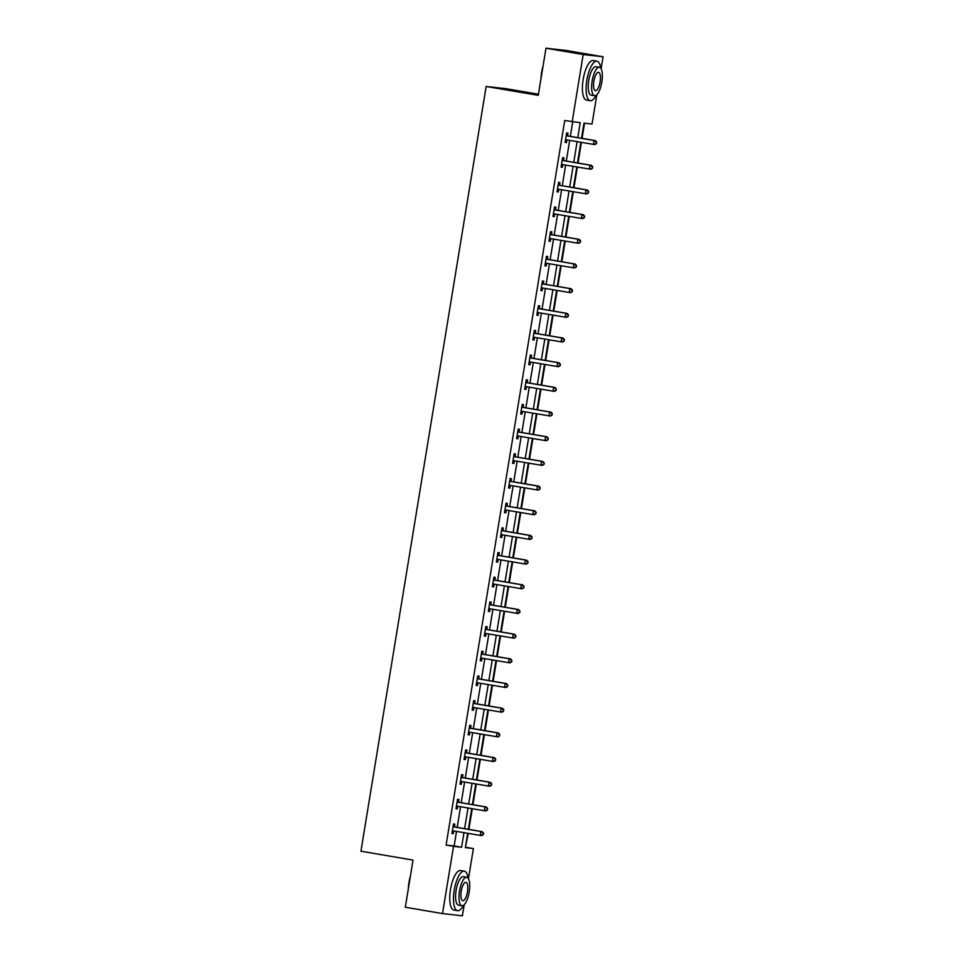 <?xml version="1.0" encoding="UTF-8"?>
<svg xmlns="http://www.w3.org/2000/svg" width="964" height="964" viewBox="0 0 964 964"><rect width="100%" height="100%" fill="white"/><g stroke="black" fill="none" stroke-linecap="round" stroke-linejoin="round"><path stroke-width="1.45" d="M538.442 94.207L506.04 88.688L486.169 86.471L360.934 851.212L413.026 860.093L405.314 907.232L442.512 913.583L453.526 846.344L461.587 847.248L463.973 832.691M486.169 86.471L538.261 95.34L545.986 48.2L565.856 50.417L603.066 56.768L601.102 68.745M596.849 94.737L592.053 124.007L583.991 123.103L581.509 138.262M465.419 847.236L468.227 833.414M468.89 829.389L472.276 808.736M472.938 804.699L476.312 784.057M476.975 780.021L480.361 759.379M481.012 755.342L484.398 734.701M485.061 730.664L488.435 710.022M489.097 705.985L492.483 685.344M493.146 681.307L496.52 660.653M497.183 656.629L500.569 635.975M501.22 631.95L504.606 611.297M505.269 607.272L508.643 586.618M509.305 582.593L512.691 561.94M513.342 557.915L516.728 537.261M517.391 533.225L520.765 512.583M521.428 508.546L524.814 487.904M525.476 483.868L528.85 463.226M529.513 459.189L532.899 438.548M533.55 434.511L536.936 413.869M537.599 409.833L540.973 389.191M541.635 385.154L545.022 364.5M545.684 360.476L549.058 339.822M549.721 335.797L553.107 315.144M553.758 311.119L557.144 290.465M557.807 286.441L561.181 265.787M561.843 261.75L565.229 241.108M565.892 237.072L569.266 216.43M569.929 212.393L573.315 191.752M573.966 187.715L577.352 167.073M578.014 163.037L581.388 142.395M582.051 138.358L584.546 123.163M465.961 847.296L473.396 848.561L468.456 878.734M464.202 904.726L462.395 915.8L442.512 913.583M577.785 137.635L580.232 122.681L564.735 120.512L446.091 845.079L454.14 845.97L456.526 831.414M457.189 827.389L460.563 806.735M461.226 802.711L464.612 782.057M465.275 778.032L468.649 757.379M469.311 753.354L472.685 732.7M473.348 728.676L476.734 708.022M477.397 703.985L480.771 683.343M481.434 679.307L484.82 658.665M485.47 654.628L488.856 633.987M489.519 629.95L492.893 609.308M493.556 605.272L496.942 584.63M497.605 580.593L500.979 559.951M501.642 555.915L505.028 535.261M505.678 531.236L509.064 510.583M509.727 506.558L513.101 485.904M513.764 481.88L517.15 461.226M517.813 457.201L521.187 436.547M521.849 432.523L525.235 411.869M525.886 407.832L529.272 387.191M529.935 383.154L533.309 362.512M533.972 358.475L537.358 337.834M538.008 333.797L541.394 313.155M542.057 309.119L545.431 288.477M546.094 284.44L549.48 263.787M550.143 259.762L553.517 239.108M554.179 235.083L557.566 214.43M558.216 210.405L561.602 189.751M562.265 185.727L565.639 165.073M566.302 161.048L569.688 140.395M570.351 136.358L572.724 121.838M567.591 135.683L568.001 133.116L566.663 132.972L565.109 142.455L566.446 142.612L566.868 140.045M563.542 160.361L563.964 157.795L562.627 157.65L561.072 167.146L562.41 167.29L562.831 164.724M559.506 185.04L559.927 182.473L558.578 182.329L557.023 191.824L558.373 191.969L558.783 189.414M555.457 209.718L555.879 207.152L554.541 207.007L552.987 216.502L554.324 216.647L554.746 214.092M551.42 234.397L551.842 231.842L550.492 231.685L548.938 241.181L550.287 241.325L550.709 238.771M547.383 259.075L547.793 256.52L546.455 256.364L544.901 265.859L546.239 266.004L546.66 263.449M543.335 283.753L543.756 281.199L542.419 281.042L540.864 290.538L542.202 290.682L542.624 288.128M539.298 308.432L539.72 305.877L538.37 305.721L536.815 315.216L538.165 315.373L538.575 312.806M535.249 333.11L535.671 330.556L534.333 330.399L532.779 339.894L534.116 340.051L534.538 337.484M531.212 357.789L531.634 355.234L530.284 355.089L528.73 364.573L530.08 364.729L530.501 362.163M527.175 382.479L527.585 379.912L526.248 379.768L524.693 389.251L526.031 389.408L526.452 386.841M523.127 407.157L523.548 404.591L522.211 404.446L520.656 413.93L521.994 414.086L522.416 411.52M519.09 431.836L519.512 429.269L518.162 429.125L516.608 438.62L517.957 438.765L518.379 436.198M515.053 456.514L515.463 453.948L514.125 453.803L512.571 463.298L513.908 463.443L514.33 460.888M511.004 481.193L511.426 478.626L510.089 478.481L508.534 487.977L509.872 488.121L510.293 485.567M506.968 505.871L507.389 503.316L506.04 503.16L504.485 512.655L505.835 512.8L506.245 510.245M502.919 530.549L503.341 527.995L502.003 527.838L500.449 537.334L501.786 537.478L502.208 534.924M498.882 555.228L499.304 552.673L497.954 552.517L496.4 562.012L497.749 562.157L498.171 559.602M494.845 579.906L495.255 577.352L493.917 577.195L492.363 586.69L493.701 586.835L494.122 584.28M490.797 604.585L491.218 602.03L489.881 601.873L488.326 611.369L489.664 611.525L490.086 608.959M486.76 629.263L487.182 626.708L485.832 626.552L484.277 636.047L485.627 636.204L486.037 633.637M482.711 653.954L483.133 651.387L481.795 651.242L480.241 660.726L481.578 660.882L482 658.316M478.674 678.632L479.096 676.065L477.746 675.921L476.192 685.404L477.542 685.561L477.963 682.994M474.637 703.31L475.047 700.744L473.71 700.599L472.155 710.082L473.493 710.239L473.914 707.672M470.589 727.989L471.01 725.422L469.673 725.277L468.118 734.773L469.456 734.917L469.878 732.363M466.552 752.667L466.974 750.1L465.624 749.956L464.07 759.451L465.419 759.596L465.829 757.041M462.503 777.346L462.925 774.779L461.587 774.634L460.033 784.13L461.37 784.274L461.792 781.72M458.466 802.024L458.888 799.469L457.538 799.313L455.984 808.808L457.334 808.953L457.755 806.398M454.43 826.702L454.851 824.148L453.502 823.991L451.947 833.486L453.297 833.631L453.707 831.076M545.986 48.2L583.184 54.538L603.066 56.768M446.091 845.079L453.526 846.344M572.182 121.777L583.184 54.538M464.624 828.654L468.01 808.013M468.673 803.976L472.047 783.334M472.709 779.298L476.096 758.644M476.746 754.619L480.132 733.966M480.795 729.941L484.169 709.287M484.832 705.262L488.218 684.609M488.881 680.584L492.255 659.93M492.917 655.906L496.303 635.252M496.954 631.215L500.34 610.573M501.003 606.537L504.377 585.895M505.04 581.858L508.426 561.217M509.088 557.18L512.462 536.538M513.125 532.502L516.511 511.86M517.162 507.823L520.548 487.182M521.211 483.145L524.585 462.491M525.247 458.466L528.634 437.813M529.284 433.788L532.67 413.134M533.333 409.11L536.707 388.456M537.37 384.431L540.756 363.777M541.419 359.753L544.793 339.099M545.455 335.062L548.841 314.421M549.492 310.384L552.878 289.742M553.541 285.706L556.915 265.064M557.578 261.027L560.964 240.385M561.626 236.349L565 215.707M565.663 211.67L569.049 191.017M569.7 186.992L573.086 166.338M573.749 162.314L577.123 141.66M467.697 833.318L465.347 847.657L473.396 848.561M580.846 142.298L577.472 162.952M576.809 166.977L573.423 187.631M572.773 191.655L569.387 212.309M568.724 216.334L565.35 236.987M564.687 241.012L561.301 261.666M560.65 265.69L557.264 286.344M556.602 290.381L553.228 311.023M552.565 315.059L549.179 335.701M548.516 339.738L545.142 360.379M544.479 364.416L541.093 385.058M540.442 389.094L537.056 409.736M536.394 413.773L533.02 434.415M532.357 438.451L528.971 459.105M528.308 463.13L524.934 483.783M524.271 487.808L520.885 508.462M520.235 512.487L516.849 533.14M516.186 537.165L512.812 557.819M512.149 561.843L508.763 582.497M508.1 586.534L504.726 607.175M504.064 611.212L500.69 631.854M500.027 635.891L496.641 656.532M495.978 660.569L492.604 681.211M491.941 685.247L488.555 705.889M487.904 709.926L484.518 730.579M483.856 734.604L480.482 755.258M479.819 759.283L476.433 779.936M475.77 783.961L472.396 804.615M471.733 808.639L468.347 829.293M454.14 845.97L461.587 847.248M565.121 142.383L566.446 142.612M561.084 167.061L562.41 167.29M557.035 191.74L558.373 191.969M552.999 216.418L554.324 216.647M548.95 241.096L550.287 241.325M544.913 265.787L546.239 266.004M540.876 290.465L542.202 290.682M536.827 315.144L538.165 315.373M532.791 339.822L534.116 340.051M528.742 364.5L530.08 364.729M524.705 389.179L526.031 389.408M520.668 413.857L521.994 414.086M516.62 438.536L517.957 438.765M512.583 463.214L513.908 463.443M508.546 487.892L509.872 488.121M504.497 512.571L505.835 512.8M500.461 537.261L501.786 537.478M496.412 561.94L497.749 562.157M492.375 586.618L493.701 586.835M488.338 611.297L489.664 611.525M484.289 635.975L485.627 636.204M480.253 660.653L481.578 660.882M476.204 685.332L477.542 685.561M472.167 710.01L473.493 710.239M468.13 734.689L469.456 734.917M464.082 759.367L465.419 759.596M460.045 784.045L461.37 784.274M456.008 808.724L457.334 808.953M451.959 833.414L453.297 833.631M596.487 143.684L596.752 142.106L596.487 143.684L594.764 144.588L566.338 139.828A1.603 1.506 -83.6 0 0 565.76 139.84L565.531 139.9M595.957 143.624L593.426 144.443L594.065 140.491L595.415 140.636L568.326 136.02A1.603 1.506 -83.6 0 1 567.784 135.816L566.35 134.888M566.242 135.526L566.446 135.659A1.603 1.506 -83.6 0 0 566.989 135.864L594.065 140.491L596.21 142.045M567.206 139.973A1.603 1.506 -83.6 0 0 567.109 139.997L565.446 140.395M596.752 142.106L595.415 140.636M540.949 78.915A19.557 6.579 -80.3 0 1 541.623 72.469A19.557 6.579 -80.3 0 1 543.045 66.094M542.503 69.444A20.039 6.748 99.7 0 0 541.913 72.529A20.039 6.748 99.7 0 0 541.491 75.626M600.717 68.155A20.039 6.748 99.7 0 0 596.945 61.178A20.039 6.748 99.7 0 0 586.859 80.181A20.039 6.748 99.7 0 0 590.209 100.69A20.039 6.748 99.7 0 0 596.077 95.364M596.945 61.178L593.222 60.539A20.039 6.748 99.7 0 0 583.136 79.554A20.039 6.748 99.7 0 0 586.486 100.063L590.209 100.69M594.571 95.749L591.149 95.159A14.436 4.856 -80.3 0 1 588.739 80.398A14.436 4.856 -80.3 0 1 596.005 66.709L599.427 67.299A14.436 4.856 99.7 0 0 592.161 80.976A14.436 4.856 99.7 0 0 594.571 95.749A14.436 4.856 99.7 0 0 601.837 82.061A14.436 4.856 99.7 0 0 599.427 67.299M593.884 81.169A9.303 3.133 99.7 0 0 595.439 90.688A9.303 3.133 99.7 0 0 600.114 81.868A9.303 3.133 99.7 0 0 598.56 72.348A9.303 3.133 99.7 0 0 593.884 81.169M408.314 888.904A19.557 6.579 -80.3 0 1 408.989 882.458A19.557 6.579 -80.3 0 1 410.411 876.095M409.857 879.433A20.039 6.748 99.7 0 0 409.278 882.518A20.039 6.748 99.7 0 0 408.844 885.615M468.07 878.144A20.039 6.748 99.7 0 0 464.299 871.167A20.039 6.748 99.7 0 0 454.225 890.182A20.039 6.748 99.7 0 0 457.563 910.691A20.039 6.748 99.7 0 0 463.443 905.353M464.299 871.167L460.575 870.54A20.039 6.748 99.7 0 0 450.501 889.543A20.039 6.748 99.7 0 0 453.851 910.052L457.563 910.691M461.937 905.738L458.515 905.148A14.436 4.856 -80.3 0 1 456.105 890.387A14.436 4.856 -80.3 0 1 463.359 876.698L466.781 877.288A14.436 4.856 99.7 0 0 459.527 890.977A14.436 4.856 99.7 0 0 461.937 905.738A14.436 4.856 99.7 0 0 469.191 892.049A14.436 4.856 99.7 0 0 466.781 877.288M461.238 891.158A9.303 3.133 99.7 0 0 462.792 900.677A9.303 3.133 99.7 0 0 467.468 891.857A9.303 3.133 99.7 0 0 465.925 882.349A9.303 3.133 99.7 0 0 461.238 891.158M592.45 168.375L592.715 166.784L592.45 168.375L590.727 169.266L562.289 164.507A1.603 1.506 -83.6 0 0 561.723 164.519L561.482 164.579M591.908 168.314L589.378 169.122L590.028 165.169L591.378 165.314L564.289 160.699A1.603 1.506 -83.6 0 1 563.747 160.494L562.313 159.566M562.205 160.205L562.41 160.337A1.603 1.506 -83.6 0 0 562.94 160.554L590.028 165.169L592.173 166.724M563.169 164.651A1.603 1.506 -83.6 0 0 563.06 164.675L561.409 165.073M592.715 166.784L591.378 165.314M588.414 193.053L588.667 191.462L588.414 193.053L586.678 193.945L558.252 189.185A1.603 1.506 -83.6 0 0 557.674 189.197L557.445 189.257M587.871 192.993L585.341 193.8L585.992 189.848L587.329 189.992L560.241 185.377A1.603 1.506 -83.6 0 1 559.71 185.172L558.264 184.245M558.156 184.883L558.361 185.016A1.603 1.506 -83.6 0 0 558.903 185.233L585.992 189.848L588.136 191.402M559.12 189.33A1.603 1.506 -83.6 0 0 559.024 189.354L557.361 189.751M588.667 191.462L587.329 189.992M584.365 217.731L584.63 216.141L584.365 217.731L582.642 218.635L554.216 213.863A1.603 1.506 -83.6 0 0 553.637 213.888L553.408 213.936M583.835 217.671L581.304 218.479L581.943 214.526L583.292 214.671L556.204 210.056A1.603 1.506 -83.6 0 1 555.662 209.851L554.228 208.923M554.119 209.574L554.324 209.694A1.603 1.506 -83.6 0 0 554.854 209.911L581.943 214.526L584.088 216.081M555.083 214.008A1.603 1.506 -83.6 0 0 554.975 214.032L553.324 214.43M584.63 216.141L583.292 214.671M580.328 242.41L580.581 240.831L580.328 242.41L578.605 243.314L550.167 238.542A1.603 1.506 -83.6 0 0 549.601 238.566L549.36 238.614M579.786 242.35L577.255 243.157L577.906 239.205L579.244 239.349L552.155 234.734A1.603 1.506 -83.6 0 1 551.625 234.529L550.179 233.601M550.082 234.252L550.275 234.373A1.603 1.506 -83.6 0 0 550.818 234.589L577.906 239.205L580.051 240.771M551.047 238.686A1.603 1.506 -83.6 0 0 550.938 238.71L549.275 239.108M580.581 240.831L579.244 239.349M576.279 267.088L576.544 265.51L576.279 267.088L574.556 267.992L546.13 263.22A1.603 1.506 -83.6 0 0 545.552 263.244L545.323 263.293M575.749 267.028L573.219 267.835L573.869 263.883L575.207 264.04L548.118 259.412A1.603 1.506 -83.6 0 1 547.576 259.208L546.142 258.28M546.034 258.93L546.239 259.063A1.603 1.506 -83.6 0 0 546.781 259.268L573.869 263.883L576.002 265.449M546.998 263.365A1.603 1.506 -83.6 0 0 546.901 263.389L545.238 263.787M576.544 265.51L575.207 264.04M572.242 291.767L572.508 290.188L572.242 291.767L570.519 292.67L542.081 287.899A1.603 1.506 -83.6 0 0 541.515 287.923L541.274 287.971M571.712 291.706L569.17 292.514L569.82 288.561L571.17 288.718L544.082 284.091A1.603 1.506 -83.6 0 1 543.539 283.886L542.105 282.958M541.997 283.609L542.202 283.741A1.603 1.506 -83.6 0 0 542.732 283.946L569.82 288.561L571.965 290.128M542.961 288.055A1.603 1.506 -83.6 0 0 542.853 288.067L541.202 288.465M572.508 290.188L571.17 288.718M568.206 316.445L568.459 314.867L568.206 316.445L566.471 317.349L538.045 312.577A1.603 1.506 -83.6 0 0 537.466 312.601L537.237 312.661M567.663 316.385L565.133 317.192L565.784 313.24L567.121 313.396L540.033 308.781A1.603 1.506 -83.6 0 1 539.503 308.564L538.057 307.637M537.948 308.287L538.153 308.42A1.603 1.506 -83.6 0 0 538.695 308.625L565.784 313.24L567.929 314.806M538.924 312.734A1.603 1.506 -83.6 0 0 538.816 312.746L537.153 313.143M568.459 314.867L567.121 313.396M564.157 341.123L564.422 339.545L564.157 341.123L562.434 342.027L534.008 337.255A1.603 1.506 -83.6 0 0 533.429 337.279L533.2 337.34M563.627 341.063L561.096 341.883L561.735 337.918L563.084 338.075L535.996 333.46A1.603 1.506 -83.6 0 1 535.454 333.243L534.02 332.315M533.911 332.966L534.116 333.098A1.603 1.506 -83.6 0 0 534.646 333.303L561.735 337.918L563.88 339.485M534.875 337.412A1.603 1.506 -83.6 0 0 534.767 337.424L533.116 337.834M564.422 339.545L563.084 338.075M560.12 365.802L560.373 364.223L560.12 365.802L558.397 366.706L529.959 361.934A1.603 1.506 -83.6 0 0 529.393 361.958L529.152 362.018M559.578 365.742L557.047 366.561L557.698 362.597L559.036 362.753L531.947 358.138A1.603 1.506 -83.6 0 1 531.417 357.921L529.971 356.993M529.875 357.644L530.067 357.777A1.603 1.506 -83.6 0 0 530.61 357.981L557.698 362.597L559.843 364.163M530.839 362.09A1.603 1.506 -83.6 0 0 530.73 362.115L529.079 362.512M560.373 364.223L559.036 362.753M556.083 390.48L556.336 388.902L556.083 390.48L554.348 391.384L525.922 386.624A1.603 1.506 -83.6 0 0 525.344 386.636L525.115 386.697M555.541 390.42L553.011 391.239L553.661 387.275L554.999 387.432L527.911 382.816A1.603 1.506 -83.6 0 1 527.38 382.6L525.934 381.684M525.826 382.322L526.031 382.455A1.603 1.506 -83.6 0 0 526.573 382.66L553.661 387.275L555.794 388.841M526.79 386.769A1.603 1.506 -83.6 0 0 526.693 386.793L525.031 387.191M556.336 388.902L554.999 387.432M552.035 415.159L552.3 413.58L552.035 415.159L550.311 416.062L521.886 411.303A1.603 1.506 -83.6 0 0 521.307 411.315L521.066 411.375M551.504 415.098L548.962 415.918L549.613 411.965L550.962 412.11L523.874 407.495A1.603 1.506 -83.6 0 1 523.332 407.29L521.898 406.362M521.789 407.001L521.994 407.133A1.603 1.506 -83.6 0 0 522.524 407.338L549.613 411.965L551.757 413.52M522.753 411.447A1.603 1.506 -83.6 0 0 522.645 411.471L520.994 411.869M552.3 413.58L550.962 412.11M547.998 439.849L548.251 438.259L547.998 439.849L546.263 440.741L517.837 435.981A1.603 1.506 -83.6 0 0 517.258 435.993L517.029 436.053M547.456 439.789L544.925 440.596L545.576 436.644L546.913 436.788L519.825 432.173A1.603 1.506 -83.6 0 1 519.295 431.968L517.849 431.041M517.74 431.679L517.945 431.812A1.603 1.506 -83.6 0 0 518.487 432.017L545.576 436.644L547.721 438.198M518.716 436.126A1.603 1.506 -83.6 0 0 518.608 436.15L516.945 436.547M548.251 438.259L546.913 436.788M543.949 464.528L544.214 462.937L543.949 464.528L542.226 465.419L513.8 460.659A1.603 1.506 -83.6 0 0 513.222 460.672L512.993 460.732M543.419 464.467L540.888 465.275L541.527 461.322L542.877 461.467L515.788 456.852A1.603 1.506 -83.6 0 1 515.246 456.647L513.812 455.719M513.704 456.358L513.908 456.49A1.603 1.506 -83.6 0 0 514.439 456.707L541.527 461.322L543.672 462.877M514.668 460.804A1.603 1.506 -83.6 0 0 514.571 460.828L512.908 461.226M544.214 462.937L542.877 461.467M539.912 489.206L540.165 487.615L539.912 489.206L538.189 490.11L509.751 485.338A1.603 1.506 -83.6 0 0 509.185 485.362L508.944 485.41M539.37 489.146L536.84 489.953L537.49 486.001L538.828 486.145L511.751 481.53A1.603 1.506 -83.6 0 1 511.209 481.325L509.763 480.397M509.667 481.036L509.872 481.169A1.603 1.506 -83.6 0 0 510.402 481.385L537.49 486.001L539.635 487.555M510.631 485.482A1.603 1.506 -83.6 0 0 510.522 485.507L508.872 485.904M540.165 487.615L538.828 486.145M535.876 513.884L536.129 512.294L535.876 513.884L534.14 514.788L505.714 510.016A1.603 1.506 -83.6 0 0 505.136 510.04L504.907 510.089M535.333 513.824L532.803 514.631L533.453 510.679L534.791 510.824L507.703 506.208A1.603 1.506 -83.6 0 1 507.172 506.004L505.726 505.076M505.618 505.726L505.823 505.847A1.603 1.506 -83.6 0 0 506.365 506.064L533.453 510.679L535.598 512.233M506.582 510.161A1.603 1.506 -83.6 0 0 506.486 510.185L504.823 510.583M536.129 512.294L534.791 510.824M531.827 538.563L532.092 536.984L531.827 538.563L530.104 539.466L501.678 534.695A1.603 1.506 -83.6 0 0 501.099 534.719L500.87 534.767M531.297 538.502L528.766 539.31L529.405 535.357L530.754 535.502L503.666 530.887A1.603 1.506 -83.6 0 1 503.124 530.682L501.69 529.754M501.581 530.405L501.786 530.525A1.603 1.506 -83.6 0 0 502.316 530.742L529.405 535.357L531.55 536.924M502.545 534.839A1.603 1.506 -83.6 0 0 502.437 534.863L500.786 535.261M532.092 536.984L530.754 535.502M527.79 563.241L528.043 561.663L527.79 563.241L526.067 564.145L497.629 559.373A1.603 1.506 -83.6 0 0 497.063 559.397L496.822 559.445M527.248 563.181L524.717 563.988L525.368 560.036L526.706 560.192L499.617 555.565A1.603 1.506 -83.6 0 1 499.087 555.36L497.641 554.433M497.545 555.083L497.737 555.216A1.603 1.506 -83.6 0 0 498.28 555.421L525.368 560.036L527.513 561.602M498.509 559.518A1.603 1.506 -83.6 0 0 498.4 559.542L496.737 559.939M528.043 561.663L526.706 560.192M523.741 587.919L524.006 586.341L523.741 587.919L522.018 588.823L493.592 584.051A1.603 1.506 -83.6 0 0 493.014 584.076L492.785 584.136M523.211 587.859L520.681 588.667L521.319 584.714L522.669 584.871L495.58 580.244A1.603 1.506 -83.6 0 1 495.038 580.039L493.604 579.111M493.496 579.762L493.701 579.894A1.603 1.506 -83.6 0 0 494.243 580.099L521.319 584.714L523.464 586.281M494.46 584.208A1.603 1.506 -83.6 0 0 494.363 584.22L492.7 584.618M524.006 586.341L522.669 584.871M519.704 612.598L519.97 611.019L519.704 612.598L517.981 613.502L489.543 608.73A1.603 1.506 -83.6 0 0 488.977 608.754L488.736 608.814M519.162 612.538L516.632 613.345L517.282 609.393L518.632 609.549L491.544 604.934A1.603 1.506 -83.6 0 1 491.001 604.717L489.567 603.789M489.459 604.44L489.664 604.573A1.603 1.506 -83.6 0 0 490.194 604.777L517.282 609.393L519.427 610.959M490.423 608.887A1.603 1.506 -83.6 0 0 490.315 608.899L488.664 609.296M519.97 611.019L518.632 609.549M515.668 637.276L515.921 635.698L515.668 637.276L513.933 638.18L485.507 633.408A1.603 1.506 -83.6 0 0 484.928 633.432L484.699 633.493M515.125 637.216L512.595 638.035L513.246 634.071L514.583 634.228L487.495 629.613A1.603 1.506 -83.6 0 1 486.965 629.396L485.519 628.468M485.41 629.118L485.615 629.251A1.603 1.506 -83.6 0 0 486.157 629.456L513.246 634.071L515.391 635.638M486.374 633.565A1.603 1.506 -83.6 0 0 486.278 633.577L484.615 633.987M515.921 635.698L514.583 634.228M511.619 661.955L511.884 660.376L511.619 661.955L509.896 662.858L481.47 658.087A1.603 1.506 -83.6 0 0 480.891 658.111L480.662 658.171M511.089 661.894L508.558 662.714L509.197 658.749L510.546 658.906L483.458 654.291A1.603 1.506 -83.6 0 1 482.916 654.074L481.482 653.158M481.373 653.797L481.578 653.929A1.603 1.506 -83.6 0 0 482.108 654.134L509.197 658.749L511.342 660.316M482.337 658.243A1.603 1.506 -83.6 0 0 482.229 658.267L480.578 658.665M511.884 660.376L510.546 658.906M507.582 686.633L507.835 685.055L507.582 686.633L505.859 687.537L477.421 682.777A1.603 1.506 -83.6 0 0 476.855 682.789L476.614 682.849M507.04 686.573L504.509 687.392L505.16 683.44L506.498 683.584L479.409 678.969A1.603 1.506 -83.6 0 1 478.879 678.752L477.433 677.837M477.337 678.475L477.529 678.608A1.603 1.506 -83.6 0 0 478.072 678.813L505.16 683.44L507.305 684.994M478.301 682.922A1.603 1.506 -83.6 0 0 478.192 682.946L476.541 683.343M507.835 685.055L506.498 683.584M503.533 711.312L503.798 709.733L503.533 711.312L501.81 712.215L473.384 707.456A1.603 1.506 -83.6 0 0 472.806 707.468L472.577 707.528M503.003 711.251L500.473 712.071L501.123 708.118L502.461 708.263L475.373 703.648A1.603 1.506 -83.6 0 1 474.842 703.443L473.396 702.515M473.288 703.154L473.493 703.286A1.603 1.506 -83.6 0 0 474.035 703.491L501.123 708.118L503.256 709.673M474.252 707.6A1.603 1.506 -83.6 0 0 474.155 707.624L472.493 708.022M503.798 709.733L502.461 708.263M499.497 736.002L499.762 734.411L499.497 736.002L497.773 736.894L469.335 732.134A1.603 1.506 -83.6 0 0 468.769 732.146L468.528 732.206M498.966 735.942L496.424 736.749L497.075 732.797L498.424 732.941L471.336 728.326A1.603 1.506 -83.6 0 1 470.793 728.121L469.36 727.193M469.251 727.832L469.456 727.965A1.603 1.506 -83.6 0 0 469.986 728.182L497.075 732.797L499.219 734.351M470.215 732.279A1.603 1.506 -83.6 0 0 470.107 732.303L468.456 732.7M499.762 734.411L498.424 732.941M495.46 760.68L495.713 759.09L495.46 760.68L493.725 761.572L465.299 756.812A1.603 1.506 -83.6 0 0 464.72 756.824L464.491 756.885M494.918 760.62L492.387 761.427L493.038 757.475L494.375 757.62L467.287 753.005A1.603 1.506 -83.6 0 1 466.757 752.8L465.311 751.872M465.202 752.51L465.407 752.643A1.603 1.506 -83.6 0 0 465.949 752.86L493.038 757.475L495.183 759.029M466.178 756.957A1.603 1.506 -83.6 0 0 466.07 756.981L464.407 757.379M495.713 759.09L494.375 757.62M491.411 785.359L491.676 783.768L491.411 785.359L489.688 786.263L461.262 781.491A1.603 1.506 -83.6 0 0 460.684 781.515L460.455 781.563M490.881 785.299L488.35 786.106L488.989 782.153L490.339 782.298L463.25 777.683A1.603 1.506 -83.6 0 1 462.708 777.478L461.274 776.55M461.166 777.201L461.37 777.321A1.603 1.506 -83.6 0 0 461.901 777.538L488.989 782.153L491.134 783.708M462.13 781.635A1.603 1.506 -83.6 0 0 462.021 781.659L460.37 782.057M491.676 783.768L490.339 782.298M487.374 810.037L487.627 808.459L487.374 810.037L485.651 810.941L457.213 806.169A1.603 1.506 -83.6 0 0 456.647 806.193L456.406 806.241M486.832 809.977L484.302 810.784L484.952 806.832L486.29 806.976L459.213 802.361A1.603 1.506 -83.6 0 1 458.671 802.156L457.225 801.229M457.129 801.879L457.334 802A1.603 1.506 -83.6 0 0 457.864 802.217L484.952 806.832L487.097 808.398M458.093 806.314A1.603 1.506 -83.6 0 0 457.984 806.338L456.334 806.735M487.627 808.459L486.29 806.976M483.338 834.716L483.591 833.137L483.338 834.716L481.602 835.619L453.176 830.848A1.603 1.506 -83.6 0 0 452.598 830.872L452.369 830.92M482.795 834.655L480.265 835.463L480.916 831.51L482.253 831.667L455.165 827.04A1.603 1.506 -83.6 0 1 454.634 826.835L453.188 825.907M453.08 826.558L453.285 826.69A1.603 1.506 -83.6 0 0 453.827 826.895L480.916 831.51L483.048 833.077M454.044 830.992A1.603 1.506 -83.6 0 0 453.948 831.016L452.285 831.414M483.591 833.137L482.253 831.667M566.446 135.659L567.784 135.816M566.989 135.864L568.326 136.02M565.76 139.84L567.109 139.997M562.41 160.337L563.747 160.494M562.94 160.554L564.289 160.699M561.723 164.519L563.06 164.675M558.361 185.016L559.71 185.172M558.903 185.233L560.241 185.377M557.674 189.197L559.024 189.354M554.324 209.694L555.662 209.851M554.854 209.911L556.204 210.056M553.637 213.888L554.975 214.032M550.275 234.373L551.625 234.529M550.818 234.589L552.155 234.734M549.601 238.566L550.938 238.71M546.239 259.063L547.576 259.208M546.781 259.268L548.118 259.412M545.552 263.244L546.901 263.389M542.202 283.741L543.539 283.886M542.732 283.946L544.082 284.091M541.515 287.923L542.853 288.067M538.153 308.42L539.503 308.564M538.695 308.625L540.033 308.781M537.466 312.601L538.816 312.746M534.116 333.098L535.454 333.243M534.646 333.303L535.996 333.46M533.429 337.279L534.767 337.424M530.067 357.777L531.417 357.921M530.61 357.981L531.947 358.138M529.393 361.958L530.73 362.115M526.031 382.455L527.38 382.6M526.573 382.66L527.911 382.816M525.344 386.636L526.693 386.793M521.994 407.133L523.332 407.29M522.524 407.338L523.874 407.495M521.307 411.315L522.645 411.471M517.945 431.812L519.295 431.968M518.487 432.017L519.825 432.173M517.258 435.993L518.608 436.15M513.908 456.49L515.246 456.647M514.439 456.707L515.788 456.852M513.222 460.672L514.571 460.828M509.872 481.169L511.209 481.325M510.402 481.385L511.751 481.53M509.185 485.362L510.522 485.507M505.823 505.847L507.172 506.004M506.365 506.064L507.703 506.208M505.136 510.04L506.486 510.185M501.786 530.525L503.124 530.682M502.316 530.742L503.666 530.887M501.099 534.719L502.437 534.863M497.737 555.216L499.087 555.36M498.28 555.421L499.617 555.565M497.063 559.397L498.4 559.542M493.701 579.894L495.038 580.039M494.243 580.099L495.58 580.244M493.014 584.076L494.363 584.22M489.664 604.573L491.001 604.717M490.194 604.777L491.544 604.934M488.977 608.754L490.315 608.899M485.615 629.251L486.965 629.396M486.157 629.456L487.495 629.613M484.928 633.432L486.278 633.577M481.578 653.929L482.916 654.074M482.108 654.134L483.458 654.291M480.891 658.111L482.229 658.267M477.529 678.608L478.879 678.752M478.072 678.813L479.409 678.969M476.855 682.789L478.192 682.946M473.493 703.286L474.842 703.443M474.035 703.491L475.373 703.648M472.806 707.468L474.155 707.624M469.456 727.965L470.793 728.121M469.986 728.182L471.336 728.326M468.769 732.146L470.107 732.303M465.407 752.643L466.757 752.8M465.949 752.86L467.287 753.005M464.72 756.824L466.07 756.981M461.37 777.321L462.708 777.478M461.901 777.538L463.25 777.683M460.684 781.515L462.021 781.659M457.334 802L458.671 802.156M457.864 802.217L459.213 802.361M456.647 806.193L457.984 806.338M453.285 826.69L454.634 826.835M453.827 826.895L455.165 827.04M452.598 830.872L453.948 831.016"/></g></svg>

